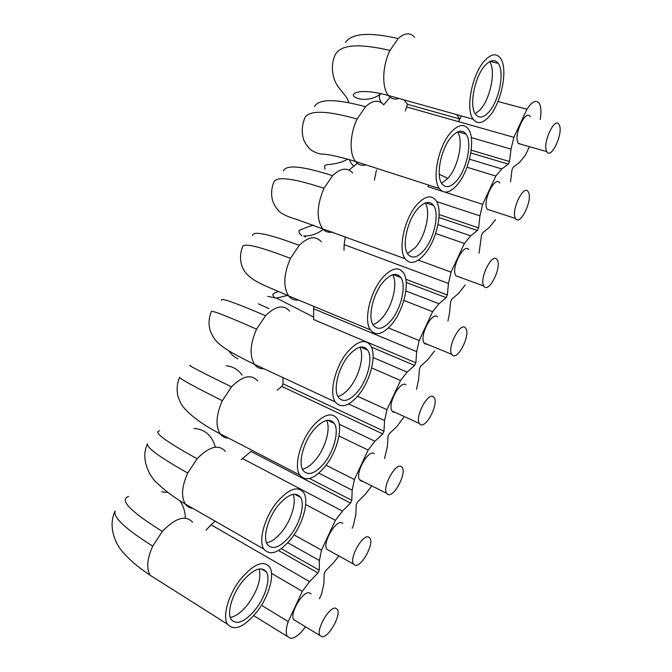 <?xml version="1.0" encoding="UTF-8"?>
<svg xmlns="http://www.w3.org/2000/svg" width="672" height="672" viewBox="0 0 672 672"><rect width="100%" height="100%" fill="white"/><g stroke="black" fill="none" stroke-linecap="round" stroke-linejoin="round"><path stroke-width="1.01" d="M185.354 518.137C185.144 511.274 183.238 505.403 179.634 500.522M167.983 492.475L161.658 491.82M241.03 578.6C254.033 563.741 263.584 559.919 269.69 567.126C275.008 575.165 268.758 596.719 256.897 611.856C244.028 627.304 234.217 631.411 227.48 624.179C222.113 616.232 228.724 593.712 241.03 578.6M242.416 581.498C253.243 569.083 261.215 565.874 266.347 571.88C270.782 578.575 265.549 596.602 255.637 609.21C244.902 622.045 236.746 625.447 231.176 619.416C226.708 612.797 232.193 594.098 242.416 581.498M215.191 446.544C211.663 435.162 204.599 429.139 194.015 428.476M277.099 502.009C288.977 488.662 297.83 485.528 303.643 492.593C309.364 501.052 303.055 523.933 291.102 538.868C279.308 552.829 270.211 556.231 263.819 549.083C258.056 540.767 264.692 516.886 277.099 502.009M278.326 505.226C288.212 494.063 295.604 491.434 300.493 497.322C305.256 504.361 299.981 523.496 289.985 535.937C280.148 547.529 272.588 550.343 267.305 544.396C262.508 537.457 268.019 517.633 278.326 505.226M242.054 375.026C238.073 369.499 232.806 366.425 226.254 365.803M312.766 426.283C323.568 414.355 331.724 411.818 337.243 418.681C343.384 427.543 337 451.937 324.937 466.662C314.177 479.203 305.785 481.984 299.746 475.003C293.58 466.343 300.258 440.899 312.766 426.283M313.824 429.803C322.829 419.824 329.641 417.69 334.27 423.419C339.385 430.786 334.051 451.189 323.971 463.445C315 473.861 308.02 476.162 303.03 470.35C297.889 463.117 303.433 442 313.824 429.803M268.792 308.54L258.367 303.803M246.439 360.377L247.204 360.763M228.942 350.893C231.227 354.438 234.234 357.084 237.955 358.823M348.037 351.397C357.806 340.796 365.299 338.789 370.499 345.366C377.059 354.623 370.583 380.738 358.42 395.22C348.65 406.434 340.931 408.668 335.269 401.94C328.684 392.944 335.412 365.736 348.037 351.397M348.936 355.219C357.084 346.34 363.342 344.652 367.702 350.146C373.17 357.84 367.76 379.672 357.596 391.726C349.448 401.033 343.039 402.881 338.352 397.286C332.867 389.768 338.453 367.181 348.936 355.219M267.842 296.419L276.461 298.057L287.549 295.462M382.914 277.334C391.709 267.977 398.546 266.414 403.418 272.656C410.407 282.274 403.813 310.313 391.549 324.526C382.721 334.496 375.665 336.269 370.373 329.851C363.376 320.561 370.18 291.371 382.914 277.334M383.662 281.45C390.995 273.605 396.707 272.294 400.798 277.502C406.619 285.499 401.108 308.935 390.86 320.771C383.502 329.036 377.639 330.498 373.262 325.164C367.441 317.402 373.086 293.16 383.662 281.45M305.508 237.082L303.71 235.906C310.531 236.25 317.05 234.083 323.249 229.404M417.404 204.095C425.284 195.871 431.491 194.687 436.027 200.542C443.428 210.487 436.682 240.677 424.334 254.57C416.388 263.382 409.97 264.768 405.065 258.728C397.673 249.194 404.569 217.778 417.404 204.095M418.009 208.496C424.578 201.608 429.769 200.6 433.574 205.489C439.732 213.746 434.104 238.988 423.78 250.555C417.169 257.855 411.827 258.997 407.77 253.974C401.612 246.002 407.35 219.92 418.009 208.496M349.045 170.083L357.311 163.279M451.517 131.653C458.548 124.488 464.15 123.614 468.342 129.032C476.129 139.255 469.207 171.814 456.767 185.346C449.66 193.091 443.848 194.149 439.337 188.53C431.567 178.811 438.589 144.95 451.517 131.653M451.979 136.332C457.842 130.318 462.521 129.578 466.032 134.106C472.525 142.59 466.746 169.806 456.355 181.07C450.433 187.488 445.603 188.353 441.865 183.683C435.389 175.56 441.244 147.428 451.979 136.332M383.712 104.79L390.172 97.205M485.268 60.001C491.492 53.794 496.532 53.172 500.371 58.128C508.519 68.569 501.371 103.723 488.872 116.844C482.538 123.606 477.305 124.396 473.18 119.221C465.066 109.402 472.265 72.853 485.268 60.001M485.579 64.949C490.778 59.741 494.987 59.212 498.204 63.361C504.991 72.013 499.036 101.396 488.586 112.316C483.311 117.911 478.968 118.558 475.549 114.265C468.787 106.042 474.776 75.684 485.579 64.949M540.204 119.414C541.405 112.526 541.178 107.344 539.524 103.866L539.12 103.194C536.021 99.506 531.964 101.522 526.957 109.242L513.87 137.323L511.022 149.125L509.51 161.524L471.215 150.167M529.393 146.681L525.512 155.039L519.473 162.515L513.198 167.202L511.997 169.781L510.51 181.81M253.756 615.661L287.272 636.35C285.617 633.251 285.928 628.32 288.212 621.558L302.291 591.36L309.548 581.633L317.99 572.972L319.276 570.2L319.402 560.498L321.502 550.116L335.378 520.338L342.418 511.073L350.524 503.076L351.8 500.338L352.162 490.165L354.396 479.531L368.13 450.064L374.942 441.252L382.721 433.902L383.981 431.189L384.586 420.554L386.954 409.676L400.546 380.512L407.131 372.137L414.59 365.434L415.842 362.746L416.682 351.658L419.168 340.536L432.625 311.674L439.001 303.727L446.141 297.654L447.384 294.991L448.451 283.458L451.063 272.11L464.411 243.466L470.669 235.847L477.397 230.504L478.632 227.867L479.926 215.88L482.639 204.338L495.818 176.056L501.791 168.932L508.292 164.136L509.51 161.524M287.272 636.35L290.833 638.4C295.252 638.03 300.149 634.158 305.525 626.774M338.688 556.164L333.497 562.733L325.408 571.049L324.131 573.787L323.954 583.279L321.594 594.023L319.393 598.769M371.49 486.242L365.266 494.348L357.504 502.034L356.236 504.748L355.824 514.693L353.346 525.68L352.145 528.268M403.595 417.505L396.724 426.653L389.273 433.717L388.021 436.397L387.374 446.796L384.552 458.489M416.48 389.365L418.614 379.571L419.479 368.735L420.722 366.08L427.871 359.638L434.524 350.91M447.964 320.905L449.534 313.018L450.626 301.753L451.853 299.124L458.707 293.278L465.15 284.978M479.052 253.142L481.496 235.376L482.706 232.781L489.266 227.522L495.508 219.635M311.086 593.914L309.103 592.754C302.434 591.301 289.388 613.847 293.656 619.592L295.949 620.978M342.863 523.328L341.704 522.707C335.32 520.237 322.316 543.278 326.794 549.268L329.364 550.687M374.237 453.499L373.976 453.373C367.87 449.845 354.892 473.508 359.579 479.741L361.108 481.026L362.418 481.16M405.922 384.745C400.109 380.125 387.122 404.527 392.02 410.987L393.187 412.112L395.086 412.381M437.539 316.814C432.02 311.044 419.026 336.328 424.124 343.006L424.931 343.904L427.367 344.341M468.846 249.564C463.638 242.609 450.593 268.901 455.876 275.78L459.262 277.024M499.834 182.994C494.945 174.787 481.841 202.238 487.301 209.294L490.745 210.42M530.3 116.735C525.529 108.452 513.055 136.046 518.272 143.363L521.842 144.522M497.969 101.506L526.957 109.242M461.328 115.912L458.615 121.682L513.87 137.323M456.624 114.593L459.656 118.961L407.459 104.269L405.275 111.014M428.753 185.111L428.022 186.665L442.142 191.234M482.639 204.338L444.822 192.1M495.818 176.056L466.998 167.227M435.658 233.47L464.411 243.466M451.063 272.11L418.286 260.123M345.29 236.754L344.14 244.616L448.451 283.458M343.988 250.328L344.14 244.616M403.872 300.434L432.625 311.674M419.168 340.536L388.399 327.928M313.79 306.373L313.664 308.759L416.682 351.658M415.842 362.746L313.597 319.519L313.664 308.759M371.666 367.92L400.546 380.512M386.954 409.676L357.538 396.27M277.141 390.18L281.837 386.434L283.046 383.88L282.962 377.614M338.974 435.96L368.13 450.064M354.396 479.531L326.038 465.234M342.418 511.073L242.508 458.548L250.984 451.441L350.524 503.076M242.508 458.548L241.214 459.698M305.676 504.504L335.378 520.338M321.502 550.116L294.008 534.862M309.548 581.633L211.05 524.773L215.158 521.17M211.05 524.773L206.111 530.099M271.513 573.342L302.291 591.36M288.212 621.558L261.442 605.27M407.459 104.269L404.099 99.901M459.656 118.961L458.615 121.682L406.468 106.907M559.188 124.832L558.995 124.488C554.618 116.197 541.993 144.228 546.823 151.519L546.924 151.687C551.326 159.776 563.716 132.602 559.188 124.832M528.192 191.764C523.698 183.582 510.476 211.47 515.55 218.484L515.71 218.728C520.464 226.246 533.224 198.853 528.251 191.848L528.192 191.764M496.885 259.384C492.047 252.47 478.909 279.208 483.823 286.028L484.277 286.625C489.384 292.891 502.034 266.633 497.213 259.846L496.885 259.384M465.259 327.701C460.085 322.006 447.006 347.726 451.752 354.337L452.516 355.219C457.96 360.276 470.534 335.034 465.881 328.465L465.259 327.701M433.297 396.715C427.812 392.204 414.758 417.043 419.328 423.419L420.42 424.528C426.191 428.425 438.724 404.048 434.246 397.732L433.297 396.715M401.008 466.452C395.212 463.067 382.175 487.166 386.56 493.298L388.004 494.55C394.086 497.33 406.585 473.701 402.301 467.645L401.008 466.452M368.382 536.92C362.275 534.61 349.23 558.104 353.422 563.984L355.236 565.312C361.628 567.017 374.128 544.009 370.028 538.205L368.382 536.92M335.42 608.126C329.011 606.85 315.932 629.866 319.939 635.494L322.132 636.812C328.826 637.484 341.342 614.972 337.428 609.428L335.42 608.126M376.48 169.991L374.38 180.214M156.702 579.407L150.167 575.274C146.202 568.495 147.059 558.776 152.737 546.118L162.347 531.426C175.552 517.776 185.648 514.71 192.629 522.253M259.216 568.94C261.458 578.819 257.653 590.638 247.8 604.414C241.744 612.032 235.906 616.384 230.303 617.467M128.629 496.432L128.621 496.432C118.919 499.708 130.166 511.375 162.347 531.426M152.737 546.118C125.387 528.906 112.846 517.196 115.114 510.98L115.122 510.972C107.848 525.832 114.929 543.69 123.169 552.443C133.585 564.018 140.692 568.697 150.167 575.274L227.48 624.179M192.797 508.351C189.664 508.091 187.169 506.654 185.321 504.059C180.978 496.742 181.776 486.402 187.723 473.021L197.114 458.749C209.21 446.46 218.602 443.974 225.296 451.307M293.084 494.332C296.755 502.16 291.438 519.868 282.03 531.51C276.721 538.096 271.564 541.892 266.566 542.9M159.608 430.819L159.608 430.819C152.678 431.794 165.186 441.109 197.114 458.749M187.723 473.021C159.835 457.33 146.437 447.594 147.529 443.806L147.538 443.806C139.894 459.152 150.125 477.28 157.03 482.975C165.304 490.896 174.728 497.927 185.321 504.059L263.819 549.083M228.48 438.11C225.002 438.068 222.205 436.624 220.114 433.776C215.368 425.897 216.107 414.868 222.331 400.697L231.512 386.845C242.542 375.841 251.244 373.867 257.62 380.923M326.592 420.428C330.918 428.442 325.559 447.712 315.899 459.388C311.304 464.99 306.818 468.275 302.434 469.249M190.579 365.459C186.262 364.308 199.903 371.44 231.512 386.845M222.331 400.697C193.914 386.509 179.684 378.706 179.634 377.303L179.634 377.294C177.072 383.342 176.492 389.516 177.87 395.825C179.634 401.31 181.667 405.308 183.96 407.82C191.965 416.85 204.011 425.502 220.114 433.776L299.746 475.003M263.693 368.659C259.921 368.894 256.872 367.475 254.537 364.4C249.379 355.925 250.06 344.182 256.57 329.154L265.549 315.706C275.554 305.903 283.576 304.366 289.615 311.094M359.764 347.239C364.703 355.438 359.293 376.387 349.406 388.021C345.509 392.7 341.67 395.531 337.89 396.488M221.567 300.359C219.668 297.251 234.326 302.366 265.549 315.706M256.57 329.154C227.64 316.42 212.587 310.514 211.411 311.438L211.411 311.438C208.799 317.688 208.37 324.005 210.118 330.389C212.402 336.185 215.099 340.376 218.207 342.947C224.557 349.112 235.301 354.883 254.537 364.4L335.269 401.94M298.368 299.972C294.386 300.51 291.136 299.158 288.59 295.915C283.013 286.826 283.634 274.31 290.447 258.367L299.225 245.314C308.255 236.636 315.613 235.46 321.292 241.802M392.633 274.764C398.101 283.156 392.624 305.894 382.561 317.411C379.31 321.241 376.093 323.635 372.918 324.593M252.538 235.519C252.899 230.614 268.456 233.881 299.225 245.314M290.447 258.367C261.022 247.061 245.162 243.012 242.886 246.229L242.819 246.364M332.472 232.042C328.381 232.89 324.979 231.647 322.274 228.295C316.285 218.576 316.848 205.254 323.971 188.32L332.539 175.661C340.654 168.025 347.365 167.16 352.674 173.057M425.225 203.003C431.138 211.604 425.561 236.216 415.372 247.531L407.484 253.52M283.508 170.932C285.953 164.413 302.291 165.992 332.539 175.661M323.971 188.32C294.05 178.416 277.41 176.198 274.05 181.65L274.05 181.65C271.337 188.034 270.9 194.536 272.731 201.146C275.528 207.782 279.006 212.117 283.164 214.15C286.238 215.905 290.917 217.72 297.2 219.61L405.065 258.728M365.98 164.867C361.864 166.018 358.394 164.9 355.572 161.515C349.163 154.081 349.734 134.064 357.143 119.011L365.518 106.739C372.767 100.061 378.857 99.439 383.771 104.874M457.573 131.956C463.823 140.809 458.111 167.362 447.846 178.382L441.596 183.263M447.846 178.382L439.219 174.266M314.479 106.604C318.83 98.641 335.84 98.692 365.518 106.739M357.143 119.011C326.743 110.485 309.33 110.04 304.912 117.692L304.912 117.692C302.148 124.547 301.535 131.099 303.064 137.348C303.677 141.078 306.264 145.261 310.808 149.906C315.563 152.838 319.662 154.232 323.098 154.09C330.422 154.686 341.25 157.164 355.572 161.515L439.337 188.53M354.018 166.496C351.338 163.775 349.835 161.473 349.516 159.608M398.891 98.448C394.834 99.868 391.364 98.902 388.483 95.542C381.713 87.973 382.234 66.083 389.962 50.425L398.143 38.531C404.594 32.735 410.088 32.306 414.607 37.246M489.678 61.631C496.154 70.787 490.258 99.296 479.976 109.956L475.238 113.778M345.433 42.529C351.532 33.298 369.096 31.962 398.143 38.522M389.962 50.425C359.1 43.243 340.939 44.554 335.479 54.348L335.244 54.852M381.486 102.749C379.294 99.355 378.781 96.617 379.957 94.542L380.713 93.593M471.29 137.609L511.022 149.125M470.812 152.964L508.292 164.136M501.791 168.932L469.501 159.197M478.632 227.867L439.127 214.561M479.926 215.88L436.682 201.608M438.984 217.501L477.397 230.504M470.669 235.847L437.993 224.65M447.384 294.991L405.838 279.258M406.207 282.458L446.141 297.654M439.001 303.727L405.871 290.968M371.44 347.113L414.59 365.434M407.131 372.137L373.111 357.504M348.642 403.922L384.586 420.554M383.981 431.189L283.046 383.88M281.837 386.434L382.721 433.902M374.942 441.252L339.251 424.234M318.822 473.13L352.162 490.165M351.8 500.338L309.59 478.523M287.801 542.758L319.402 560.498M319.276 570.2L281.299 548.654M278.494 550.486L317.99 572.972M266.347 571.88L261.106 568.806M300.493 497.322L294.538 494.164M334.27 423.419L327.65 420.252M367.702 350.146L360.511 347.071M313.614 317.092L276.461 298.057M370.373 329.851L288.59 295.915C268.019 286.558 255.1 283.063 246.389 273.596C241.702 268.624 237.838 257.662 242.886 246.229M400.798 277.502L393.162 274.604M274.512 297.99L272.714 294.504C273.286 293.639 275.167 292.631 278.351 291.488M433.574 205.489L425.645 202.852M301.753 235.696C299.519 233.696 298.637 232.033 299.099 230.723C299.93 229.841 304.735 227.951 313.496 225.053M466.032 134.106L457.976 131.779M324.996 169.184L324.526 166.135C324.282 163.59 336.773 165.732 347.785 159.096M473.18 119.221L388.483 95.533C376.093 92.156 366.433 90.913 359.52 91.812C356.563 92.207 354.556 93.114 353.514 94.517C352.733 96.104 354.614 97.549 359.15 98.86C366.66 100.204 373.598 98.767 379.957 94.542L381.125 93.685M498.204 63.361L490.174 61.379M335.479 54.356C331.775 61.799 331.388 70.132 334.32 79.346C337.562 89.233 347.827 95.827 348.39 102.077M518.381 143.531L546.924 151.687M487.301 209.294L515.55 218.484M455.876 275.78L483.823 286.028M424.124 343.006L451.752 354.337M392.02 410.987L419.328 423.419M359.579 479.741L386.56 493.298M326.794 549.268L353.422 563.984M293.656 619.592L319.939 635.494"/></g></svg>
